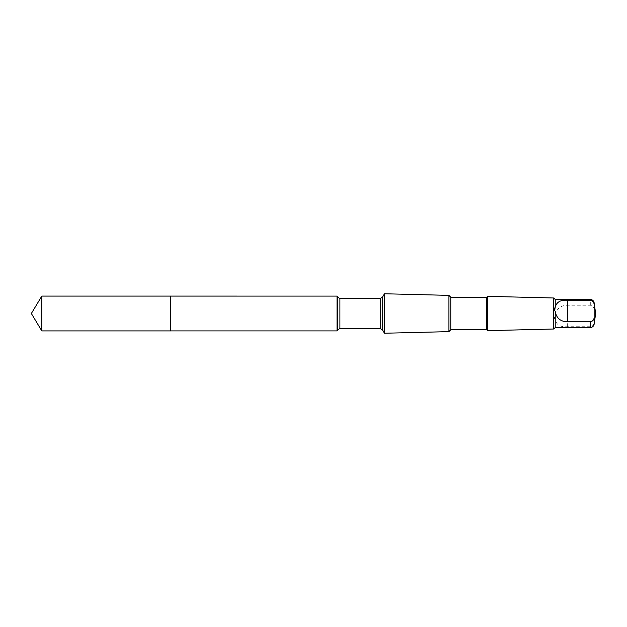 <?xml version="1.0" encoding="UTF-8"?>
<svg xmlns="http://www.w3.org/2000/svg" width="627" height="627" viewBox="0 0 627 627"><rect width="100%" height="100%" fill="white"/><g stroke="black" fill="none" stroke-linecap="round" stroke-linejoin="round"><path stroke-width="0.47" stroke-dasharray="3.13 2.35" d="M170.654 324.073L170.654 296.085L170.654 324.073M41.813 330.915L41.813 296.085M555.216 315.522C556.447 308.821 560.483 305.396 567.317 305.224L590.313 305.224C592.734 305.686 594.012 307.152 594.145 309.628L594.145 322.317C594.02 324.786 592.742 326.252 590.313 326.722L567.317 326.722C560.499 327.263 556.462 324.911 555.216 319.652C554.213 318.634 554.213 317.254 555.216 315.522L555.216 299.471M337.02 330.907L337.02 296.093M384.437 333.235L384.437 293.765M448.932 331.628L448.932 295.372M450.774 329.786L450.774 297.214M486.748 329.786L486.748 297.214M487.626 330.656L487.626 296.344M553.727 329.01L553.727 297.99M555.216 327.529L555.216 319.652M590.313 305.224L590.313 299.471M594.145 309.628L594.145 302.802M337.671 329.786L337.671 297.214M339.905 328.493L339.905 298.507M380.213 328.493L380.213 298.507M382.446 329.786L382.446 297.214M590.313 327.529L590.313 326.722M594.145 324.198L594.145 322.317M567.317 326.722L567.317 305.224"/><path stroke-width="0.94" d="M170.654 330.915L170.654 296.085L41.813 296.085L41.813 330.915L170.654 330.915L170.654 296.085L337.02 296.093L337.02 330.907L41.813 330.915L31.35 313.5L41.813 330.915M555.216 311.478C556.447 318.179 560.483 321.604 567.317 321.776L590.313 321.776C592.734 321.314 594.012 319.848 594.145 317.372L594.145 304.683C594.02 302.214 592.742 300.748 590.313 300.278L590.313 299.471L555.216 299.471L555.216 307.348C554.213 308.366 554.213 309.746 555.216 311.478L555.216 327.529L553.727 329.01L487.626 330.656L487.626 296.344L486.748 297.214L486.748 329.786L450.774 329.786L448.932 331.628L384.437 333.235L384.437 293.765L382.446 297.214L382.446 329.786L380.213 328.493L339.905 328.493L337.671 329.786L337.02 330.907M590.313 300.278L567.317 300.278C560.499 299.737 556.462 302.089 555.216 307.348M486.748 297.214L450.774 297.214L448.932 295.372L448.932 331.628M450.774 297.214L450.774 329.786M555.216 299.471L553.727 297.99L553.727 329.01M590.313 299.471C592.421 299.635 593.691 300.748 594.145 302.802L594.145 304.683M382.446 297.214L380.213 298.507L339.905 298.507L337.671 297.214L337.671 329.786M339.905 298.507L339.905 328.493M380.213 298.507L380.213 328.493M590.313 321.776L590.313 327.529L555.216 327.529M594.145 317.372L594.145 324.198C593.698 326.252 592.421 327.365 590.313 327.529M567.317 321.776L567.317 300.278M31.35 313.5L41.813 296.085M337.671 297.214L337.02 296.093M382.446 329.786L384.437 333.235M448.932 295.372L384.437 293.765M486.748 329.786L487.626 330.656M553.727 297.99L487.626 296.344M594.145 324.198L595.65 313.5L594.145 302.802"/></g></svg>
